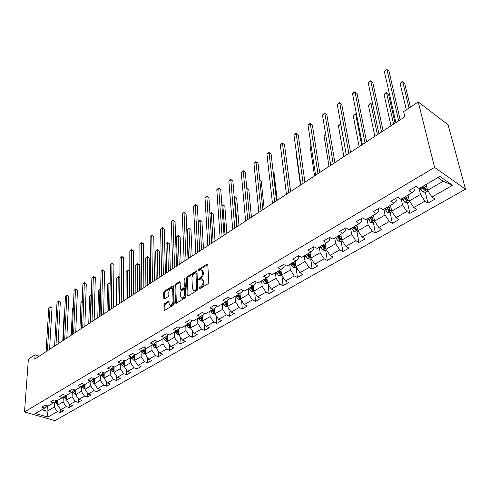 <?xml version="1.0" encoding="UTF-8"?>
<svg xmlns="http://www.w3.org/2000/svg" width="490" height="490" viewBox="0 0 490 490"><rect width="100%" height="100%" fill="white"/><g stroke="black" fill="none" stroke-linecap="round" stroke-linejoin="round"><path stroke-width="0.73" d="M199.099 288.524L199.681 288.88L208.072 283.71L208.807 282.228L207.785 264.594L206.945 264.128L198.689 269.384L198.187 270.4L198.493 270.811L201.035 269.678L202.468 271.57L202.542 273.028C202.493 275.013 201.715 276.568 200.214 277.707L199.148 278.375L198.64 279.398L198.952 279.821L201.488 278.706L202.952 280.648L203.032 282.118C202.982 284.127 202.199 285.701 200.686 286.828L199.614 287.495L199.099 288.524M164.64 303.549L163.936 304.964L164.052 309.827L164.481 310.446L173.466 305.013L174.177 303.586L173.632 286.295L173.215 285.707L164.34 291.244L163.648 292.64L163.782 298.416L164.524 298.918L168.18 296.622L168.879 295.207L168.799 292.334C169.05 290.013 169.981 288.665 171.586 288.279L172.701 289.866L173.05 301.24C172.805 303.579 171.874 304.939 170.263 305.325L169.117 303.678L168.64 301.166L164.64 303.549L165.504 303.91L164.805 305.319L164.928 310.268M434.581 167.415L418.246 101.951L403.631 111.591L404.844 116.755L34.796 359.041L35.09 354.772L28.377 359.201L24.5 411.949L434.581 167.415L465.5 189.195L54.905 420.616L24.5 411.949M187.18 295.568L187.982 296.076L197.084 290.472L197.813 289.008L196.949 271.478L196.508 270.89L187.174 276.709L186.463 278.142L187.18 295.568L188.062 296.027M185.128 297.834L175.916 303.402L175.475 302.783L174.918 285.48L175.616 284.065L179.689 281.591L180.118 282.179L180.369 289.161L181.153 289.657L183.664 288.083L184.375 286.644L184.087 279.361L184.834 278.283L185.851 296.389L185.128 297.834M60.478 409.352L60.319 412.537L63.706 410.608L60.729 409.726L66.199 406.596L69.182 407.49L72.642 405.518L69.654 404.611L75.246 401.414L78.241 402.327L81.781 400.312L78.78 399.387L84.494 396.116L87.502 397.053L91.115 394.995L88.102 394.046L93.945 390.702L96.959 391.663L100.658 389.556L97.639 388.588L103.611 385.165L106.636 386.151L110.415 384.001L107.383 383.002L113.496 379.499L116.528 380.516L120.393 378.311L117.355 377.288L123.609 373.711L126.647 374.752L130.603 372.498L127.559 371.445L133.954 367.782L137.004 368.848L141.053 366.545L137.996 365.466L144.544 361.712L147.606 362.808L151.747 360.45L148.684 359.341L155.385 355.501L158.454 356.628L162.698 354.215L159.63 353.076L166.496 349.143L169.565 350.301L173.913 347.82L170.839 346.657L177.87 342.626L180.951 343.815L185.404 341.279L182.317 340.078L189.526 335.944L192.613 337.169L197.176 334.572L194.089 333.335L201.476 329.102L204.563 330.358L209.242 327.694L206.149 326.426L213.726 322.083L216.819 323.376L221.621 320.644L218.522 319.339L226.294 314.886L229.394 316.215L234.312 313.41L231.213 312.069L239.187 307.5L242.287 308.865L247.334 305.993L244.234 304.608L252.417 299.917L255.523 301.326L260.704 298.373L257.605 296.952L266.009 292.138L269.108 293.59L274.431 290.558L271.331 289.088L279.962 284.145L283.061 285.639L288.53 282.522L285.425 281.009L294.294 275.931L297.393 277.475L303.016 274.271L299.917 272.71L309.031 267.491L312.13 269.077L317.9 265.788L314.807 264.177L324.184 258.812L327.271 260.447L333.212 257.066L330.125 255.406L339.766 249.882L342.853 251.572L348.96 248.093L345.879 246.384L355.801 240.7L358.882 242.446L365.166 238.863L362.098 237.093L372.308 231.243L375.377 233.044L381.851 229.357L378.788 227.532L389.311 221.498L392.368 223.367L399.038 219.563L395.987 217.676L406.829 211.466L409.873 213.389L416.745 209.475L413.713 207.527L424.885 201.121L427.911 203.111L435.004 199.075L431.984 197.06L452.552 185.275L439.83 176.4L419.177 188.509L416.047 186.414L408.917 190.616L412.053 192.68L414.436 190.42L413.823 187.725M60.319 412.537L57.342 411.667L47.904 417.076L35.409 413.493L44.792 407.992L41.742 407.098L45.105 405.114L48.161 406.02L53.6 402.823L50.537 401.91L53.974 399.883L57.042 400.808L62.604 397.549L59.529 396.606L63.045 394.536L66.119 395.485L71.809 392.153L68.723 391.192L72.312 389.072L75.405 390.046L81.218 386.635L78.118 385.648L81.793 383.48L84.892 384.485L90.84 380.993L87.735 379.983L91.489 377.766L94.601 378.788L100.689 375.224L97.571 374.182L101.412 371.916L104.535 372.97L110.758 369.319L107.635 368.247L111.567 365.932L114.697 367.01L121.073 363.274L117.937 362.177L121.961 359.801L125.103 360.91L131.626 357.081L128.484 355.954L132.606 353.523L135.755 354.662L142.437 350.748L139.283 349.591L143.509 347.098L146.663 348.268L153.511 344.256L150.35 343.061L154.681 340.513L157.841 341.714L164.861 337.598L161.694 336.379L166.128 333.764L169.301 335.001L176.492 330.781L173.319 329.525L177.864 326.842L181.043 328.11L188.417 323.792L185.238 322.494L189.906 319.743L193.085 321.054L200.649 316.62L197.464 315.284L202.254 312.467L205.439 313.808L213.199 309.264L210.008 307.892L214.92 304.994L218.117 306.379L226.08 301.711L222.889 300.296L227.93 297.326L231.127 298.753L239.304 293.957L236.107 292.506L241.288 289.449L244.486 290.919L252.889 285.995L249.686 284.494L255.008 281.358L258.212 282.877L266.842 277.812L263.638 276.268L269.108 273.046L272.311 274.608L281.187 269.408L277.983 267.816L283.606 264.496L286.809 266.107L295.929 260.76L292.732 259.118L298.514 255.707L301.711 257.373L311.095 251.872L307.904 250.176L313.851 246.666L317.048 248.381L326.701 242.721L323.51 240.97L329.641 237.356L332.826 239.132L342.767 233.301L339.588 231.494L345.897 227.777L349.076 229.602L359.317 223.599L356.138 221.737L362.637 217.903L365.81 219.796L376.363 213.609L373.196 211.68L379.897 207.729L383.058 209.683L393.935 203.307L390.781 201.31L397.69 197.237L400.838 199.258L412.053 192.68M63.314 397.01L63.081 401.953L57.63 405.114L57.875 400.324M57.63 405.114L60.729 409.726M63.081 401.953L66.199 406.596M53.6 402.823L56.485 400.642M72.3 391.78L72.097 396.716L66.524 399.95L66.744 395.124M66.524 399.95L69.654 404.611M72.097 396.716L75.246 401.414M62.604 397.549L65.55 395.314M81.481 386.432L81.309 391.369L75.619 394.671L75.803 389.807M75.619 394.671L78.78 399.387M81.309 391.369L84.494 396.116M71.809 392.153L74.817 389.862M90.871 380.975L90.73 385.899L84.905 389.281L85.07 384.38M84.905 389.281L88.102 394.046M90.73 385.899L93.945 390.702M81.218 386.635L84.286 384.289M100.468 375.352L100.358 380.307L94.405 383.762L94.539 378.77M94.405 383.762L97.639 388.588M100.358 380.307L103.611 385.165M90.84 380.993L93.982 378.586M110.281 369.595L110.207 374.587L104.119 378.121L104.223 372.865M104.119 378.121L107.383 383.002M110.207 374.587L113.496 379.499M100.689 375.224L103.892 372.749M120.326 363.709L120.283 368.737L114.054 372.357L114.127 366.814M114.054 372.357L117.355 377.288M120.283 368.737L123.609 373.711M110.758 369.319L114.035 366.783M130.597 357.688L130.591 362.753L124.221 366.453L124.252 360.805M124.221 366.453L127.559 371.445M130.591 362.753L133.954 367.782M121.073 363.274L124.423 360.671M141.114 351.52L141.145 356.628L134.621 360.413L134.609 354.754M135.044 354.405L131.626 357.081M134.621 360.413L137.996 365.466M141.145 356.628L144.544 361.712M151.876 345.211L151.949 350.35L145.273 354.233L145.218 348.568M145.836 347.961L142.437 350.748M145.273 354.233L148.684 359.341M151.949 350.35L155.385 355.501M162.9 338.749L163.017 343.925L156.175 347.9L156.077 342.234M156.88 341.346L153.511 344.256M156.175 347.9L159.63 353.076M163.017 343.925L166.496 349.143M163.556 338.363L165.914 341.273L167.347 341.408L167.2 335.748M170.839 346.657L167.347 341.414L174.354 337.347L174.195 332.128M168.199 334.566L164.861 337.598M174.354 337.347L177.87 342.626M185.759 325.348L185.967 330.603L178.789 334.774L178.593 329.109M179.793 327.614L179.812 328.141L176.492 330.781M178.789 334.774L182.317 340.078M185.967 330.603L189.526 335.944M197.617 318.396L197.874 323.688L190.512 327.963L190.273 322.31M191.676 320.472L191.706 321.158L188.417 323.792M190.512 327.963L194.089 333.335M197.874 323.688L201.476 329.102M209.775 311.266L210.081 316.601L202.535 320.981L202.241 315.34M203.864 313.147L203.907 313.998L200.649 316.62M202.535 320.981L206.149 326.426M210.081 316.601L213.726 322.083M222.246 303.959L222.607 309.331L214.865 313.827L214.516 308.192M216.36 305.613L216.421 306.648L213.199 309.264M214.865 313.827L218.522 319.339M222.607 309.331L226.294 314.886M235.035 296.462L235.451 301.871L227.507 306.483L227.109 300.872M229.173 297.877L229.265 299.114L226.08 301.711M227.507 306.483L231.213 312.069M235.451 301.871L239.187 307.5M248.167 288.763L248.638 294.214L240.486 298.949L240.033 293.357M242.323 289.927L242.446 291.379L239.304 293.957M240.486 298.949L244.234 304.608M248.638 294.214L252.417 299.917M261.642 280.862L262.175 286.356L253.802 291.219L253.293 285.658M255.823 281.744L255.982 283.428L252.889 285.995M253.802 291.219L257.605 296.952M262.175 286.356L266.009 292.138M275.478 272.752L276.084 278.283L267.479 283.275L266.915 277.75M269.684 273.322L269.886 275.27L266.842 277.812M267.479 283.275L271.331 289.088M276.084 278.283L279.962 284.145M289.694 264.416L290.368 269.99L281.529 275.117L280.899 269.574M283.912 264.655L284.175 266.879L281.187 269.408M281.529 275.117L285.425 281.009M290.368 269.99L294.294 275.931M304.308 255.847L305.05 261.464L295.966 266.738L295.268 261.152M298.539 255.719L298.863 258.261L295.929 260.76M295.966 266.738L299.917 272.71M305.05 261.464L309.031 267.491M319.327 247.046L320.148 252.699L310.807 258.12L310.035 252.491M313.606 246.813L313.968 249.392L311.095 251.872M310.807 258.12L314.807 264.177M320.148 252.699L324.184 258.812M334.78 237.987L335.675 243.683L326.071 249.257L325.219 243.591M329.109 237.675L329.507 240.272L326.701 242.721M326.071 249.257L330.125 255.406M335.675 243.683L339.766 249.882M350.675 228.671L351.655 234.404L341.769 240.143L340.838 234.434M345.064 228.267L345.499 230.882L342.767 233.301M341.769 240.143L345.879 246.384M351.655 234.404L355.801 240.7M367.035 219.073L368.106 224.849L357.927 230.759L356.91 225.014M361.491 218.583L361.969 221.217L359.317 223.599M357.927 230.759L362.098 237.093M368.106 224.849L372.308 231.243M383.884 209.199L385.048 215.012L374.562 221.1L373.454 215.312M378.409 208.605L378.929 211.257L376.363 213.609M374.562 221.1L378.788 227.532M385.048 215.012L389.311 221.498M401.243 199.026L402.504 204.881L391.7 211.153L390.499 205.322M395.846 198.321L396.416 200.998L393.935 203.307M391.7 211.153L395.987 217.676M402.504 204.881L406.829 211.466M419.115 188.466L420.5 194.432L409.364 200.9L408.054 195.026M409.364 200.9L413.713 207.527M420.5 194.432L424.885 201.121M452.552 185.275L443.18 181.263L427.574 190.328L426.159 184.418M427.574 190.328L431.984 197.06M418.246 101.951L448.111 124.815L465.5 189.195M39.218 356.144L35.09 354.772M443.18 181.263L437.852 177.558M47.352 406.057L47.046 411.257L54.261 407.074L54.525 402.131M41.815 409.738L47.046 411.257L47.904 417.076M54.261 407.074L57.342 411.667M44.792 407.992L47.616 405.855M424.064 186.862L424.518 188.785M425.345 192.276L427.911 203.111M406.535 198.279L406.755 199.277M407.515 202.707L409.873 213.389M389.434 209.059L389.507 209.414M384.668 208.74L387.425 212.427L390.193 212.825L392.368 223.367M373.386 222.576L375.377 233.044M357.045 232.052L358.882 242.446M341.175 241.258L342.853 251.572M325.74 250.206L327.271 260.447M310.733 258.91L312.13 269.077M296.132 267.375L297.393 277.475M281.934 275.729L283.061 285.639M268.153 284.292L269.108 293.59M254.72 292.597L255.523 301.326M241.619 300.658L242.287 308.865M228.836 308.486L229.394 316.215M216.372 316.093L216.819 323.376M204.201 323.492L204.563 330.358M192.325 330.689L192.613 337.169M180.73 337.69L180.951 343.815M169.411 344.513L169.565 350.301M158.35 351.159L158.454 356.628M147.545 357.639L147.606 362.808M136.986 363.954L137.004 368.848M126.665 370.109L126.647 374.752M116.577 376.124L116.528 380.516M106.71 381.992L106.636 386.151M97.057 387.719L96.959 391.663M87.612 393.317L87.502 397.053M78.376 398.787L78.241 402.327M69.329 404.127L69.182 407.49M199.987 288.69L201.561 287.22C203.074 286.087 203.858 284.519 203.907 282.516L203.032 282.118M202.376 279.104L203.828 281.04L203.907 282.516M201.917 270.076L203.332 271.968L203.411 273.426C203.362 275.404 202.584 276.966 201.084 278.1L199.528 279.545M207.785 264.551L199.553 269.782L199.069 270.529M196.943 271.436L188.038 277.101L187.321 278.528L188.056 295.942M196.165 289.621L196.674 288.598L195.927 273.224L195.62 272.808L194.248 273.591C192.778 274.719 192.007 276.262 191.945 278.216L192.423 288.702L193.875 290.662L196.165 289.621L197.035 290.007L197.55 288.984L196.674 288.598M195.81 272.893L196.79 273.616L197.55 288.984M194.75 291.048L193.875 290.662L194.75 291.048L195.914 290.699L195.038 290.313M197.035 290.007L195.914 290.699M180.112 282.136L176.48 284.445L175.775 285.86L176.351 303.237M181.41 290.031L184.528 288.463L185.245 287.024L184.951 279.741L184.087 279.361M185.153 279.055L184.951 279.741M180.639 296.487L181.815 298.128C183.481 297.736 184.43 296.358 184.669 293.988L184.503 289.933L183.713 289.437L181.202 291.005L180.492 292.438L180.639 296.487M182.004 298.208L182.69 298.502C184.35 298.11 185.3 296.732 185.539 294.368L184.669 293.988M184.326 289.443L185.373 290.313L185.539 294.368M169.056 301.699L165.504 303.91M170.483 305.417L171.132 305.687C172.75 305.301 173.674 303.941 173.919 301.607L173.05 301.24M172.235 288.561L173.564 290.239L173.919 301.607M173.632 286.252L165.197 291.611L164.505 293.008L164.646 298.839M426.533 185.992L425.786 184.632M427.96 190.922L425.571 192.313L422.748 191.884L419.936 188.062M410.424 107.108L404.673 83.294L402.737 81.793L400.122 83.588L406.345 109.803M422.153 186.764L424.316 190.034L425.89 189.71L423.556 185.937M424.316 190.034L422.772 186.402M409.04 108.027L402.737 81.793L402.247 81.585L401.2 82.302L400.122 83.588M400.171 119.817L388.962 71.117L386.959 69.568L398.67 120.797M384.332 71.418L385.446 70.119L386.494 69.384L386.959 69.568L384.332 71.418L395.902 122.61M408.372 196.441L407.711 195.228M409.75 201.488L407.619 202.725L404.82 202.309L402.033 198.554M395.05 123.168L388.552 94.313L386.61 92.855L384.068 94.601L390.971 125.838M404.189 197.299L406.32 200.52L407.858 200.208L405.549 196.496M406.32 200.52L404.826 196.919M393.605 124.117L386.61 92.855L386.163 92.622L385.146 93.321L384.068 94.601M390.757 206.584L390.175 205.506M390.193 212.825L392.086 211.729M383.131 130.971L372.78 82.498L370.771 80.991L368.223 82.792L378.893 133.752L372.872 105.025L370.924 103.617L368.449 105.313L374.838 136.404M386.757 207.515L388.858 210.688L390.359 210.4L388.08 206.737M388.858 210.688L387.412 207.129M377.392 134.732L370.924 103.617L370.52 103.359L369.527 104.039L368.449 105.313M368.223 82.792L369.338 81.499L370.354 80.783L370.771 80.991L381.581 131.988M366.581 141.806L357.051 93.559L355.036 92.102L364.989 142.853M352.555 93.853L353.67 92.567L354.662 91.869L355.036 92.102L352.555 93.853L362.373 144.562M373.674 216.445L373.16 215.484M374.942 221.67L373.282 222.632L370.538 222.252L367.812 218.62M369.834 217.431L371.916 220.561L373.374 220.286L371.12 216.678M371.916 220.561L370.514 217.039M361.626 145.052L355.654 114.084L353.247 115.738L359.146 146.675M356.598 114.746L355.293 113.809L356.598 114.734M353.247 115.738L355.293 113.809M357.088 226.031L356.634 225.173M358.3 231.323L356.861 232.156L354.141 231.788L351.44 228.218M353.406 227.066L355.458 230.141L356.885 229.89L354.656 226.331M355.458 230.141L355.183 228.591L354.099 226.656M350.509 152.335L341.744 104.327L339.723 102.906L337.31 104.609L346.32 155.073L340.795 124.282L338.449 125.887L343.876 156.671M340.826 124.301L340.464 123.982L340.813 124.221M338.449 125.887L340.464 123.982M340.985 235.353L340.581 234.581M342.136 240.7L340.905 241.411L338.21 241.056L335.534 237.546M337.445 236.419L339.466 239.457L340.869 239.212L338.657 235.708M339.466 239.457L339.221 237.913L338.155 236.009M325.691 134.634L324.037 135.773L329.017 166.404M324.037 135.773L325.617 134.174M337.31 104.609L339.392 102.649L339.723 102.906L348.862 153.407M339.392 102.649L341.744 104.327M334.878 162.564L326.855 114.795L324.833 113.423L333.194 163.666M322.481 115.077L324.533 113.141L324.833 113.423L322.481 115.077L330.726 165.283M324.533 113.141L326.855 114.795M319.682 172.511L312.357 124.993L310.329 123.658L317.961 173.644M308.045 125.269L310.072 123.358L310.329 123.658L308.045 125.269L315.56 175.218M310.072 123.358L312.357 124.993M325.342 244.412L324.98 243.726M326.426 249.802L325.391 250.408L322.72 250.065L320.074 246.605M321.936 245.514L323.933 248.504L325.299 248.277L323.112 244.822M323.933 248.504L323.706 246.972L322.659 245.092M310.972 144.734L309.992 145.401L314.549 175.873M309.992 145.401L310.911 144.342M304.903 182.188L298.245 134.922L296.211 133.623L303.145 183.346M293.982 135.191L295.991 133.304L296.211 133.623L293.982 135.191L300.805 184.877M295.991 133.304L298.245 134.922M310.139 253.232L309.821 252.62M311.162 258.659L310.311 259.149L307.665 258.818L305.043 255.419M306.856 254.359L308.822 257.305L310.164 257.091L308.002 253.685M308.822 257.305L308.614 255.78L307.591 253.924M296.646 154.558L296.309 154.785L300.462 185.097M296.309 154.785L296.628 154.43M290.521 191.608L284.488 144.593L282.461 143.325L288.726 192.784M280.286 144.862L281.401 143.607L282.271 142.994L282.461 143.325L280.286 144.862L286.448 194.273M282.271 142.994L284.488 144.593M295.354 261.813L295.072 261.268M296.315 267.264L295.642 267.656L293.02 267.338L290.429 263.988M290.631 191.535L286.926 163.599M292.187 262.959L294.129 265.862L295.446 265.66L293.302 262.303M294.129 265.862L293.945 264.349L292.934 262.518M276.519 200.778L271.093 154.019L269.059 152.788L274.688 201.972M266.94 154.283L268.9 152.439L269.059 152.788L266.94 154.283L272.477 203.424M268.9 152.439L271.093 154.019M280.966 270.168L280.721 269.678M281.879 275.643L278.767 275.631L276.201 272.33M277.23 200.312L273.996 172.603L273.193 172.131M277.916 271.325L279.833 274.192L281.119 274.002L279 270.688M279.833 274.192L279.668 272.691L278.675 270.878M273.169 171.941L273.996 172.603M262.879 209.702L258.028 163.201L255.994 162.006L261.023 210.921M253.93 163.464L255.866 161.645L255.994 162.006L253.93 163.464L258.867 212.329M255.866 161.645L258.028 163.201M266.97 278.302L266.75 277.867M267.822 283.79L264.894 283.698L262.352 280.445M264.159 208.869L261.256 181.312L259.835 180.498M264.018 279.465L265.917 282.295L267.179 282.118L265.078 278.847M265.917 282.295L265.764 280.807L264.79 279.018M259.798 180.161L261.256 181.312M249.6 218.399L245.288 172.161L243.261 170.998L247.713 219.636M241.245 172.419L243.156 170.618L243.261 170.998L241.245 172.419L245.613 221.008M243.156 170.618L245.288 172.161M253.348 286.227L253.128 285.793M254.139 291.728L251.388 291.556L248.871 288.353M251.419 217.211L248.822 189.808L246.831 188.724M250.494 287.397L252.368 290.184L253.6 290.019L251.523 286.797M252.368 290.184L252.234 288.708L251.272 286.944M249.618 218.387L246.819 188.564M246.795 188.332L248.822 189.808M236.652 226.876L232.866 180.902L230.833 179.769L234.747 228.126M228.873 181.153L229.982 179.928L230.766 179.377L230.833 179.769L228.873 181.153L232.695 229.467M230.766 179.377L232.866 180.902M240.082 293.945L239.855 293.504M240.817 299.451L238.232 299.206L235.733 296.052M238.985 225.351L236.688 198.101L234.722 197.029L234.22 197.372M237.319 295.121L239.169 297.877L240.382 297.718L238.318 294.539M239.169 297.877L239.047 296.407L238.103 294.661M237.166 226.539L234.643 196.613L236.688 198.101M234.183 196.925L234.643 196.613M224.034 235.139L220.745 189.428L218.718 188.325L222.099 236.407M216.8 189.673L218.669 187.915L218.718 188.325L216.8 189.673L220.108 237.711M218.669 187.915L220.745 189.428M227.152 301.473L226.925 301.019M227.801 306.924L225.406 306.667L222.938 303.555M226.858 233.289L224.843 206.198L222.877 205.151L221.921 205.806M227.397 304.903L225.455 302.079M224.475 302.649L226.307 305.368L227.427 305.331M226.307 305.368L226.202 303.91L225.278 302.183M225.014 234.502L222.821 204.728L224.843 206.198M221.897 205.439L222.821 204.728M211.729 243.193L208.912 197.746L206.884 196.674L209.775 244.473M205.016 197.991L206.866 196.257L206.884 196.674L205.016 197.991L207.827 245.747M206.866 196.257L208.912 197.746M214.553 308.804L214.326 308.351M215.086 314.163L212.905 313.937L210.461 310.868M215.012 241.043L213.273 214.106L211.306 213.089L209.922 214.038M214.724 312.112L212.917 309.429M211.962 309.986L213.769 312.669L214.792 312.706M213.769 312.669L213.683 311.224L212.77 309.515M213.15 242.262L211.276 212.648L213.273 214.106M209.91 213.861L211.276 212.648M199.724 251.058L197.36 205.867L195.339 204.826L197.752 252.35M193.513 206.112L195.339 204.397L195.339 204.826L193.513 206.112L195.853 253.593M195.339 204.397L197.36 205.867M202.272 315.964L202.045 315.499M202.701 321.232L200.716 321.024L198.297 317.998M203.454 248.614L201.966 221.829L200.006 220.837L198.223 222.062L199.742 251.045M202.444 319.217L200.686 316.589M199.761 317.14L201.543 319.786L202.474 319.866M201.543 319.786L201.47 318.353L200.575 316.663M201.568 249.845L200 220.39L201.966 221.829M198.223 222.062L200 220.39M188.013 258.72L186.078 213.805L184.056 212.782L186.022 260.025M182.274 214.044L184.081 212.348L182.274 214.044L184.167 261.243M184.081 212.348L186.078 213.805M190.298 322.941L190.065 322.469M190.616 328.122L188.834 327.939L186.433 324.956M192.16 256.007L190.922 229.375L188.962 228.414L187.217 229.608L188.472 258.426M190.432 326.126L188.742 323.535M187.86 324.117L189.624 326.732L190.463 326.842M189.624 326.732L189.563 325.305L188.656 323.596M190.261 257.25L188.962 228.414L188.981 227.954L190.922 229.375M187.217 229.608L188.981 227.954M176.584 266.205L175.059 221.554L173.043 220.561L174.575 267.522M171.304 221.786L173.086 220.108L171.304 221.786L172.768 268.71M173.086 220.108L175.059 221.554M178.617 329.752L178.385 329.28M178.838 334.841L177.233 334.688L174.857 331.742M181.129 263.234L180.13 236.756L178.17 235.813L176.467 236.982L177.466 265.629M178.721 332.863L177.086 330.309M176.247 330.921L177.993 333.506L178.746 333.635M177.993 333.506L177.944 332.091L177.031 330.352M179.211 264.49L178.17 235.813L178.207 235.347L178.991 235.721L180.13 236.756M176.467 236.982L178.207 235.347M165.424 273.512L164.291 229.124L162.282 228.156L163.397 274.841M160.579 229.357L162.349 227.697L160.579 229.357L161.633 275.999M162.349 227.697L164.291 229.124M167.219 336.403L166.98 335.92M170.342 270.29L169.571 243.971L167.623 243.052L165.951 244.192L166.71 272.673M167.292 339.441L165.712 336.924M164.916 337.561L166.643 340.115L167.317 340.262M166.643 340.115L166.606 338.713L165.681 336.949M168.413 271.558L167.623 243.052L167.678 242.575L169.571 243.971M165.951 244.192L167.678 242.575M154.528 280.648L153.768 236.529L151.759 235.58L152.488 281.983M150.099 236.756L151.845 235.114L150.099 236.756L150.761 283.116M151.845 235.114L153.768 236.529M156.09 342.896L155.857 342.412M156.175 347.82L154.858 347.698L152.525 344.831M159.807 277.193L159.25 251.021L157.302 250.127L155.673 251.248L156.194 279.557M156.138 345.866L154.613 343.386M153.829 344.005L155.557 346.571L156.157 346.724M155.557 346.571L155.538 345.174L154.607 343.392M157.866 278.467L157.302 250.127L157.376 249.643L158.154 249.998L159.25 251.021M155.673 251.248L157.376 249.643M143.882 287.618L143.478 243.763L141.475 242.838L141.824 288.965M139.852 243.989L141.585 242.36L139.852 243.989L140.14 290.068M141.585 242.36L143.478 243.763M145.224 349.235L144.991 348.745M145.273 354.086L144.066 353.976L141.751 351.146M149.505 283.937L149.156 257.924L147.214 257.048L145.616 258.144L145.916 286.289M145.254 352.139L143.778 349.701M143.013 350.295L145.261 353.027M147.545 285.217L147.214 257.048L147.3 256.558L148.078 256.907L149.156 257.924M145.616 258.144L147.3 256.558M133.476 294.429L133.421 250.837L131.424 249.937L131.412 295.782M129.832 251.058L131.547 249.453L129.832 251.058L129.764 296.86M131.547 249.453L133.421 250.837M134.615 355.428L134.376 354.938M134.621 360.205L133.525 360.107L131.234 357.314M139.423 290.533L139.276 264.674L137.341 263.822L135.773 264.894L135.865 292.867M134.621 358.264L133.188 355.863M132.441 356.451L134.621 359.176M137.457 291.826L137.341 263.822L137.445 263.32L139.276 264.674M135.773 264.894L137.445 263.32M123.309 301.087L123.578 257.758L121.587 256.876L121.232 302.446M120.032 257.979L121.728 256.386L120.032 257.979L119.627 303.5M121.728 256.386L123.578 257.758M124.246 361.479L124.013 360.989M124.221 366.189L123.223 366.104L120.95 363.341M129.568 296.989L129.611 271.282L127.676 270.443L126.144 271.497L126.028 299.31M124.233 364.254L122.849 361.89M122.12 362.459L124.227 365.185M127.59 298.288L127.676 270.443L127.798 269.941L128.576 270.272L129.611 271.282M126.144 271.497L127.798 269.941M113.368 307.598L113.956 264.526L111.965 263.669L111.285 308.963M110.446 264.747L112.124 263.173L110.446 264.747L109.711 309.992M112.124 263.173L113.956 264.526M114.115 367.396L113.882 366.9M114.06 372.033L113.159 371.959L110.893 369.215M114.084 370.109L112.743 367.782M112.026 368.333L114.072 371.053M117.937 304.608L118.219 276.936L116.724 277.959L116.406 305.607M119.854 277.628L118.219 276.936L118.36 276.421L119.86 277.463M116.724 277.959L118.36 276.421M103.647 313.961L104.535 271.154L102.551 270.315L101.553 315.333M101.063 271.368L102.722 269.806L101.063 271.368L100.015 316.338M102.722 269.806L104.535 271.154M104.217 373.178L104.039 372.804M104.125 377.747L103.317 377.68L101.056 374.936M104.162 375.83L102.869 373.539M102.165 374.084L104.143 376.786M108.486 310.795L108.958 283.281L107.494 284.292L106.992 311.775M110.134 283.771L108.958 283.281L109.117 282.767L110.146 283.343M107.494 284.292L109.117 282.767M94.141 320.184L95.311 277.64L93.339 276.819L92.04 321.562M91.881 277.848L93.523 276.305L91.881 277.848L90.534 322.549M93.523 276.305L95.311 277.64M94.417 383.339L93.688 383.278L91.44 380.534M94.466 381.428L93.21 379.174M92.524 379.701L94.441 382.39M99.237 316.846L99.893 289.504L98.453 290.484L97.773 317.808M100.634 289.804L99.893 289.504L100.064 288.978L100.646 289.216M98.453 290.484L100.064 288.978M84.844 326.273L86.283 283.986L84.317 283.189L82.73 327.657M82.89 284.194L84.519 282.669L82.89 284.194L81.26 328.619M84.519 282.669L86.283 283.986M84.923 388.803L84.28 388.754L82.528 387.082L82.032 386.016M84.984 386.904L83.766 384.687M83.098 385.201L84.954 387.866M90.185 322.775L91.011 295.593L89.603 296.56L88.751 323.712M91.342 295.727L91.011 295.593L91.361 295.133M89.603 296.56L91.195 295.066M75.742 332.232L77.445 290.203L75.484 289.425L73.623 333.623M74.082 290.411L75.699 288.898L74.082 290.411L72.183 334.566M75.699 288.898L77.445 290.203M75.638 394.156L73.335 392.466L72.832 391.375M75.711 392.257L74.529 390.077M73.874 390.579L75.674 393.219M82.247 301.601L80.93 302.508L79.913 329.501M80.93 302.508L82.265 301.191M66.83 338.069L68.79 296.291L66.83 295.531L64.705 339.46M65.458 296.499L67.057 294.998L65.458 296.499L63.296 340.385M67.057 294.998L68.79 296.291M66.554 399.387L64.337 397.727L63.823 396.618M66.634 397.5L65.495 395.357M64.845 395.846L66.591 398.456M73.341 307.714L72.434 308.332L71.258 335.166M72.434 308.332L73.353 307.346M58.108 343.778L60.307 302.257L58.353 301.515L55.976 345.174M57.012 302.459L58.592 300.976L57.012 302.459L54.598 346.075M58.592 300.976L60.307 302.257M57.661 404.513L55.529 402.878L55.015 401.757M56.013 400.998L57.698 403.57L57.747 402.621L56.736 400.716M64.613 313.698L64.104 314.047L62.775 340.721M64.104 314.047L64.625 313.49M49.564 349.37L51.995 308.106L50.047 307.377L47.432 350.767M48.737 308.302L50.299 306.838L48.737 308.302L46.078 351.655M50.299 306.838L51.995 308.106M201.561 287.22L200.686 286.828M203.828 281.04L202.952 280.648M200.018 278.767L199.148 278.375M201.084 278.1L200.214 277.707M203.411 273.426L202.542 273.028M203.332 271.968L202.468 271.57M199.553 269.782L198.689 269.384M207.778 264.52L206.945 264.128M200.484 287.881L199.614 287.495M187.321 278.528L186.463 278.142M188.038 277.101L187.174 276.709M196.937 271.38L196.135 271.007M196.79 273.616L195.927 273.224M176.345 303.151L175.475 302.783M175.775 285.86L174.918 285.48M176.48 284.445L175.616 284.065M180.1 282.032L179.34 281.695M182.017 290.031L181.153 289.657M184.528 288.463L183.664 288.083M185.245 287.024L184.375 286.644M185.373 290.313L184.503 289.933M169.038 301.577L168.309 301.264M173.564 290.239L172.701 289.866M164.646 298.778L163.782 298.416M164.505 293.008L163.648 292.64M165.197 291.611L164.34 291.244M173.619 286.136L172.872 285.811M164.922 310.182L164.052 309.827M164.805 305.319L163.936 304.964M422.821 191.896L427.323 189.275M424.267 187.235L426.496 185.931M420.641 189.354L422.858 188.056M404.893 202.321L409.132 199.853M406.241 197.776L408.391 196.521M402.725 199.828L404.881 198.573M387.492 212.44L391.486 210.118M388.754 207.999L390.806 206.805M385.342 209.996L387.431 208.771M370.605 222.264L374.366 220.071M371.788 217.928L373.735 216.782M368.474 219.863L370.501 218.675M354.209 231.801L357.749 229.743M355.305 227.562L357.167 226.472M352.09 229.443L354.056 228.291M338.278 241.068L341.604 239.132M339.294 236.921L341.077 235.886M336.171 238.753L338.082 237.632M322.788 250.072L325.917 248.252M323.737 246.023L325.434 245.031M320.699 247.799L322.561 246.709M307.732 258.83L310.672 257.121M308.614 254.867L310.231 253.924M305.656 256.595L307.469 255.541M293.087 267.35L295.844 265.745M293.902 263.473L295.446 262.567M291.029 265.151L292.787 264.122M278.835 275.637L281.419 274.137M279.588 271.84L281.064 270.982M276.789 273.481L278.504 272.477M264.961 283.704L267.381 282.295M265.66 279.992L267.062 279.171M262.934 281.585L264.6 280.611M251.45 291.562L253.716 290.245M252.093 287.924L253.434 287.14M249.441 289.474L251.064 288.524M238.293 299.219L240.406 297.987M238.881 295.648L240.155 294.9M236.29 297.161L237.877 296.236M225.467 306.673L227.44 305.527M226.006 303.181L227.225 302.465M223.483 304.651L225.026 303.751M212.966 313.943L214.804 312.877M213.456 310.519L214.62 309.839M211 311.952L212.501 311.077M200.778 321.036L202.486 320.043M201.219 317.673L202.327 317.024M198.824 319.076L200.294 318.218M188.889 327.945L190.475 327.026M189.287 324.649L190.347 324.031M186.953 326.015L188.381 325.182M177.294 334.695L178.758 333.843M177.643 331.461L178.654 330.873M175.365 332.796L176.761 331.975M165.969 341.279L167.323 340.495M166.288 338.106L167.243 337.543M164.058 339.405L165.424 338.608M154.92 347.704L156.163 346.987M155.195 344.593L156.108 344.054M153.021 345.86L154.35 345.083M144.127 353.982L145.267 353.321M144.366 350.926L145.236 350.411M142.241 352.163L143.539 351.404M144.728 351.538L144.74 352.874M133.58 360.113L134.621 359.513M133.788 357.112L134.615 356.622M131.712 358.325L132.98 357.577M134.168 357.749L134.168 359.029M123.284 366.11L124.227 365.558M123.449 363.151L124.24 362.692M121.428 364.34L122.665 363.611M123.847 363.813L123.841 365.044M113.215 371.965L114.066 371.469M113.349 369.062L114.103 368.621M111.371 370.22L112.584 369.509M113.766 369.742L113.747 370.924M103.372 377.686L104.137 377.239M103.476 374.832L104.192 374.415M101.54 375.965L102.729 375.273M103.904 375.53L103.88 376.669M93.749 383.284L94.429 382.886M93.823 380.479L94.503 380.081M91.93 381.588L93.088 380.908M94.264 381.189L94.233 382.286M84.335 388.76L84.935 388.411M84.384 386.004L85.027 385.624M82.528 387.082L83.668 386.42M84.831 386.726L84.801 387.786M75.123 394.113L75.65 393.807M75.148 391.406L75.76 391.045M73.335 392.466L74.443 391.816M75.607 392.141L75.57 393.158M66.113 399.356L66.567 399.093M66.107 396.692L66.689 396.349M64.337 397.727L65.421 397.09M66.579 397.439L66.536 398.419M57.293 404.489L57.673 404.262M57.263 401.861L57.814 401.543M55.529 402.878L56.589 402.253M181.668 290.141L180.804 289.762M182.69 298.502L181.815 298.128M171.132 305.687L170.263 305.325M425.792 189.293L425.89 189.71M407.766 199.816L407.858 200.208M390.285 210.026L390.359 210.4M373.313 219.936L373.374 220.286M356.83 229.559L356.885 229.89M340.82 238.906L340.869 239.212"/></g></svg>
